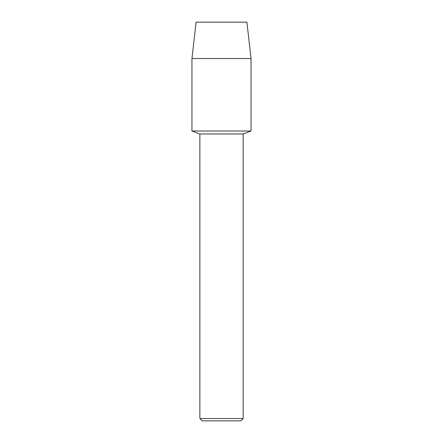 <?xml version="1.0" encoding="UTF-8"?>
<svg xmlns="http://www.w3.org/2000/svg" width="443" height="443" viewBox="0 0 443 443"><rect width="100%" height="100%" fill="white"/><g stroke="black" fill="none" stroke-linecap="round" stroke-linejoin="round"><path stroke-width="0.66" d="M246.901 22.15L196.099 22.15L246.901 22.15L251.043 58.531L251.043 131.012L221.5 131.012L251.043 131.012L243.135 133.969L243.135 418.524L199.865 418.524L202.191 420.85L240.809 420.85L243.135 418.524M199.865 418.524L199.865 133.969L243.135 133.969M196.099 22.15L191.957 58.531L191.957 131.012L221.5 131.012L191.957 131.012L199.865 133.969M191.957 58.531L251.043 58.531"/></g></svg>
